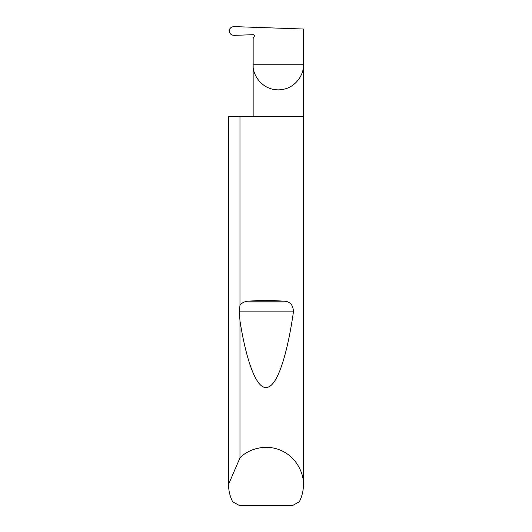 <?xml version="1.0" encoding="UTF-8"?>
<svg xmlns="http://www.w3.org/2000/svg" width="532" height="532" viewBox="0 0 532 532"><rect width="100%" height="100%" fill="white"/><g stroke="black" fill="none" stroke-linecap="round" stroke-linejoin="round"><path stroke-width="0.8" d="M254.336 35.531L254.23 36.489A1.197 1.197 0 0 0 253.152 34.693L234.12 35.358C231.234 35.165 229.598 33.702 229.206 30.956C229.585 28.236 231.207 26.786 234.073 26.6L303.42 29.021L303.42 64.744C304.43 72.099 296.889 89.536 278.283 89.881C259.683 89.536 252.141 72.099 253.152 64.744L253.152 116.235M254.23 36.489L253.152 38.357L253.152 64.744L303.42 64.744L303.42 484.745C303.4 490.757 302.023 496.442 299.303 501.809L292.786 505.4L239.214 505.4L232.697 501.809C229.977 496.442 228.6 490.757 228.58 484.745L228.58 116.235L228.58 484.266L239.979 457.859C247.606 449.713 264.823 443.369 280.603 450.291C296.55 456.815 303.965 473.6 303.42 484.745M239.979 305.222C242.18 302.575 245.106 301.218 248.757 301.165C260.254 300.281 271.746 300.281 283.243 301.165C289.82 301.165 293.218 304.723 293.438 311.852C287.499 353.434 277.604 386.166 267.011 387.369C256.417 389.776 246.256 360.463 239.979 320.962L239.353 311.852L239.979 305.222L239.979 116.235L303.42 116.235M239.979 457.859L239.979 320.962M228.58 484.745L228.58 484.266M239.979 116.235L228.58 116.235M248.757 301.165L283.243 301.165M239.353 311.852L293.438 311.852"/></g></svg>
